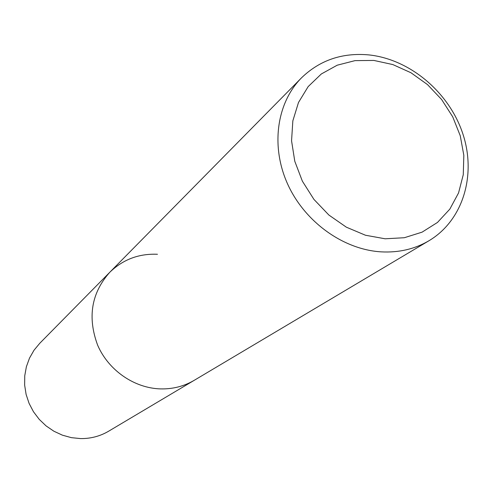 <?xml version="1.0" encoding="UTF-8"?>
<svg xmlns="http://www.w3.org/2000/svg" width="493" height="493" viewBox="0 0 493 493"><rect width="100%" height="100%" fill="white"/><g stroke="black" fill="none" stroke-linecap="round" stroke-linejoin="round"><path stroke-width="0.74" d="M368.943 54.914C342.333 52.48 319.84 60.134 301.463 77.882C276.647 102.926 270.509 146.304 287.666 184.129C304.773 221.955 343.362 249.655 381.225 251.861C398.868 252.786 414.792 249.076 429.002 240.72C463.05 220.439 476.608 175.077 462.816 133.732C449.135 92.339 410.022 59.265 368.943 54.914M429.002 240.72L194.285 380.282C184.08 386.278 172.858 389.156 160.619 388.903C134.373 388.219 108.546 370.409 97.663 345.236C87.323 317.356 91.347 293.052 109.736 272.321C122.917 259.509 138.829 253.494 157.464 254.271M385.125 238.791L365.455 235.235L346.363 227.187L328.874 215.034L313.942 199.412L302.369 181.165L294.783 161.266L291.56 140.801L292.842 120.859L298.493 102.482L308.174 86.595L321.319 73.975L337.206 65.199L355.022 60.633L373.86 60.436L392.804 64.558L410.965 72.748L427.493 84.593L441.629 99.524L452.722 116.835L460.246 135.729L463.833 155.32L463.272 174.701L458.552 192.936L449.832 209.124L437.488 222.435L422.076 232.154L404.328 237.725L385.125 238.791M160.619 388.903C134.373 388.219 108.546 370.409 97.663 345.236C87.323 317.356 91.347 293.052 109.736 272.321L39.779 343.27L34.011 350.227L29.5 358.128L26.375 366.743L24.742 375.832L24.65 385.15L26.111 394.425L29.087 403.385L33.499 411.778L39.224 419.352L46.089 425.903L53.897 431.227L62.426 435.183L71.423 437.661L80.636 438.591C90.761 438.69 100.097 436.225 108.645 431.202L194.285 380.282C184.08 386.278 172.858 389.156 160.619 388.903M301.463 77.882L109.736 272.321"/></g></svg>

